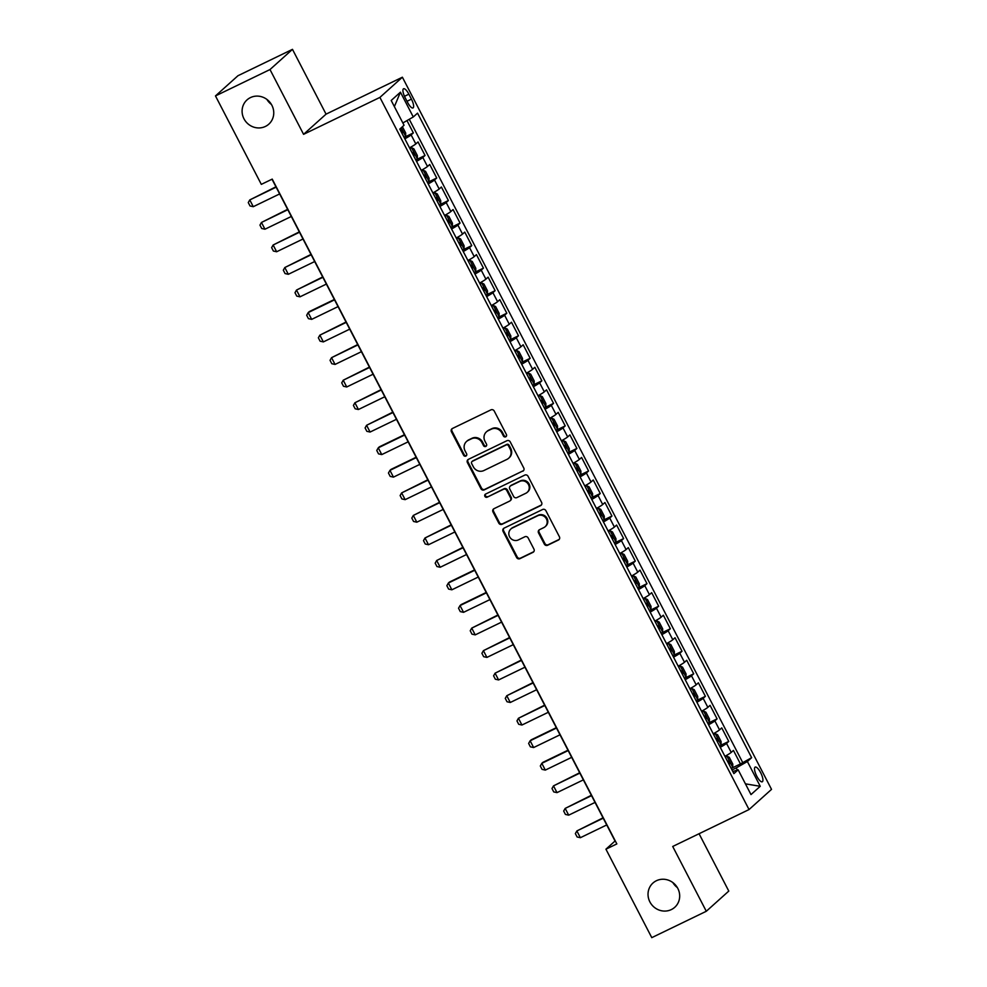 <?xml version="1.0" encoding="UTF-8"?>
<svg xmlns="http://www.w3.org/2000/svg" width="987" height="987" viewBox="0 0 987 987"><rect width="100%" height="100%" fill="white"/><g stroke="black" fill="none" stroke-linecap="round" stroke-linejoin="round"><path stroke-width="1.48" d="M505.714 436.809A1.752 1.653 -131.9 0 0 506.417 434.527L494.228 411.024A2.505 2.369 -131.9 0 0 490.946 409.852L452.416 428.494A2.505 2.369 -131.9 0 0 451.417 431.738L463.606 455.241A1.752 1.653 -131.9 0 0 466.271 455.821A1.752 1.653 -131.9 0 0 466.604 453.798L465.025 450.751A8.007 7.575 -131.9 0 1 468.208 440.362L471.416 438.808A8.007 7.575 -131.9 0 1 481.94 442.571L483.507 445.618A1.752 1.653 -131.9 0 0 486.184 446.186A1.752 1.653 -131.9 0 0 486.505 444.162L484.925 441.127A8.007 7.575 -131.9 0 1 488.109 430.727L491.329 429.172A8.007 7.575 -131.9 0 1 501.84 432.935L503.419 435.983A1.752 1.653 -131.9 0 0 505.714 436.809M506.331 436.266A1.752 1.653 -131.9 0 0 506.356 436.242A1.752 1.653 -131.9 0 1 504.024 435.44L503.419 435.983M466.518 455.525A1.752 1.653 -131.9 0 0 466.543 455.513A1.752 1.653 -131.9 0 1 464.211 454.699L463.606 455.241M466.53 441.485L467.135 440.942A8.007 7.575 -131.9 0 1 468.813 439.82L472.02 438.265A8.007 7.575 -131.9 0 1 482.544 442.028L484.123 445.063A1.752 1.653 -131.9 0 0 486.443 445.877M656.38 880.737A16.31 15.447 -131.9 0 0 652.962 883.032A16.31 15.447 -131.9 0 0 651.013 903.771A16.31 15.447 -131.9 0 0 671.333 909.582A16.31 15.447 -131.9 0 0 674.75 907.3A16.31 15.447 -131.9 0 0 676.687 886.548A16.31 15.447 -131.9 0 0 656.38 880.737M672.85 882.563A16.31 15.447 -131.9 0 0 677.353 887.572M250.439 97.602A16.31 15.447 -131.9 0 0 247.021 99.897A16.31 15.447 -131.9 0 0 245.084 120.636A16.31 15.447 -131.9 0 0 265.392 126.447A16.31 15.447 -131.9 0 0 268.809 124.165A16.31 15.447 -131.9 0 0 270.759 103.413A16.31 15.447 -131.9 0 0 250.439 97.602M266.909 99.428A16.31 15.447 -131.9 0 0 271.413 104.437M760.669 772.698A8.155 2.517 64.2 0 0 755.166 767.109A8.155 2.517 64.2 0 0 756.782 776.189A8.155 2.517 64.2 0 0 762.272 781.778A8.155 2.517 64.2 0 0 760.669 772.698M544.33 544.084A2.505 2.369 -131.9 0 0 547.612 545.268L558.42 540.037A2.505 2.369 -131.9 0 0 559.419 536.792L545.885 510.686A2.505 2.369 -131.9 0 0 542.603 509.502L504.073 528.144A2.505 2.369 -131.9 0 0 503.074 531.401L516.608 557.495A2.505 2.369 -131.9 0 0 519.89 558.679L532.955 552.362A2.505 2.369 -131.9 0 0 533.942 549.105L528.156 537.94A2.505 2.369 -131.9 0 0 524.862 536.768L518.397 539.901A6.687 6.341 -131.9 0 1 510.859 529.007A6.687 6.341 -131.9 0 1 512.253 528.057L537.619 515.794A6.687 6.341 -131.9 0 1 545.157 526.688A6.687 6.341 -131.9 0 1 543.763 527.626L539.531 529.674A2.505 2.369 -131.9 0 0 538.532 532.918L544.33 544.084L544.935 543.541A2.505 2.369 -131.9 0 0 548.217 544.713L559.037 539.494A2.505 2.369 -131.9 0 0 559.234 539.383M672.715 846.476L706.297 911.272L651.778 937.65L605.932 849.19L616.838 843.922L272.227 179.103L261.321 184.372L215.474 95.924L269.994 69.546L303.577 134.331L379.909 97.405L749.047 809.55L672.715 846.476M522.765 471.243A2.505 2.369 -131.9 0 0 523.764 467.986L510.23 441.892A2.505 2.369 -131.9 0 0 506.936 440.708L468.406 459.35A2.505 2.369 -131.9 0 0 467.419 462.607L480.94 488.701A2.505 2.369 -131.9 0 0 484.235 489.885L523.369 470.688A2.505 2.369 -131.9 0 0 523.566 470.589M528.057 476.289L541.592 502.383A2.505 2.369 -131.9 0 1 540.592 505.64L502.062 524.282A2.505 2.369 -131.9 0 1 498.78 523.098L492.982 511.932A2.505 2.369 -131.9 0 1 493.981 508.687L509.613 501.125A2.505 2.369 -131.9 0 0 510.6 497.88L506.763 490.465A2.505 2.369 -131.9 0 0 503.469 489.293L487.208 497.164A1.752 1.653 -131.9 0 1 485.234 494.302A1.752 1.653 -131.9 0 1 485.604 494.068L524.776 475.105A2.505 2.369 -131.9 0 1 528.057 476.289M731.577 768.231L740.447 763.938L733.427 750.416L731.219 752.415L726.543 743.396A10.191 0.864 152.6 0 1 720.251 747.307M719.893 745.703L728.764 741.41L721.756 727.888L719.535 729.874L714.859 720.868A10.191 0.864 152.6 0 1 708.567 724.766M708.21 723.163L717.08 718.869L710.072 705.347L707.852 707.346L703.176 698.327A10.191 0.864 152.6 0 1 696.884 702.226M696.526 700.622L705.397 696.328L698.389 682.819L696.168 684.805L691.492 675.787A10.191 0.864 152.6 0 1 685.212 679.698M684.855 678.094L693.713 673.8L686.705 660.278L684.484 662.265L679.821 653.258A10.191 0.864 152.6 0 1 673.529 657.157M673.171 655.553L682.029 651.26L675.022 637.738L672.801 639.736L668.137 630.718A10.191 0.864 152.6 0 1 661.845 634.629M661.487 633.012L670.358 628.731L663.338 615.209L661.13 617.196L656.454 608.177A10.191 0.864 152.6 0 1 650.162 612.088M649.804 610.484L658.674 606.191L651.667 592.669L649.446 594.655L644.77 585.649A10.191 0.864 152.6 0 1 638.478 589.547M638.12 587.944L646.991 583.65L639.983 570.128L637.762 572.127L633.086 563.108A10.191 0.864 152.6 0 1 626.794 567.019M626.437 565.403L635.307 561.122L628.3 547.6L626.079 549.586L621.403 540.568A10.191 0.864 152.6 0 1 615.123 544.479M614.753 542.875L623.624 538.581L616.616 525.059L614.395 527.046L609.732 518.039A10.191 0.864 152.6 0 1 603.439 521.938M603.082 520.334L611.94 516.041L604.932 502.519L602.712 504.517L598.048 495.499A10.191 0.864 152.6 0 1 591.756 499.41M591.398 497.793L600.256 493.512L593.249 479.99L591.04 481.977L586.364 472.958A10.191 0.864 152.6 0 1 580.072 476.869M579.714 475.265L588.585 470.972L581.577 457.45L579.357 459.436L574.681 450.43A10.191 0.864 152.6 0 1 568.389 454.328M568.031 452.725L576.901 448.431L569.894 434.909L567.673 436.908L562.997 427.889A10.191 0.864 152.6 0 1 556.705 431.8M556.347 430.184L565.218 425.903L558.21 412.381L555.989 414.367L551.314 405.361A10.191 0.864 152.6 0 1 545.021 409.26M544.664 407.656L553.534 403.362L546.527 389.84L544.306 391.839L539.63 382.82A10.191 0.864 152.6 0 1 533.35 386.719M532.992 385.115L541.851 380.822L534.843 367.3L532.622 369.298L527.959 360.28A10.191 0.864 152.6 0 1 521.667 364.191M521.309 362.574L530.167 358.293L523.159 344.771L520.951 346.758L516.275 337.751A10.191 0.864 152.6 0 1 509.983 341.65M509.625 340.046L518.496 335.753L511.476 322.231L509.267 324.229L504.591 315.211A10.191 0.864 152.6 0 1 498.299 319.109M497.941 317.506L506.812 313.212L499.804 299.69L497.584 301.689L492.908 292.67A10.191 0.864 152.6 0 1 486.616 296.581M486.258 294.977L495.129 290.684L488.121 277.162L485.9 279.148L481.224 270.142A10.191 0.864 152.6 0 1 474.932 274.041M474.574 272.437L483.445 268.143L476.437 254.621L474.216 256.62L469.541 247.601A10.191 0.864 152.6 0 1 463.261 251.5M462.891 249.896L471.761 245.615L464.754 232.093L462.533 234.079L457.869 225.061A10.191 0.864 152.6 0 1 451.577 228.972M451.219 227.368L460.078 223.074L453.07 209.552L450.849 211.539L446.186 202.532A10.191 0.864 152.6 0 1 439.894 206.431M439.536 204.827L448.394 200.534L441.386 187.012L439.178 189.01L434.502 179.992A10.191 0.864 152.6 0 1 428.21 183.903M427.852 182.287L436.723 178.005L429.715 164.484L427.494 166.47L422.818 157.451A10.191 0.864 152.6 0 1 416.526 161.362M416.169 159.758L425.039 155.465L418.032 141.943L415.811 143.929A10.191 0.864 152.6 0 1 409.519 147.84M405.102 97.565L407.668 102.525A7.896 2.443 64.2 0 0 412.998 107.941A7.896 2.443 64.2 0 0 411.443 99.144L408.865 94.184A7.896 2.443 64.2 0 0 403.547 88.768A7.896 2.443 64.2 0 0 405.102 97.565M379.909 97.405L402.388 77.208L771.526 789.366L749.047 809.55M740.447 763.938L751.638 757.683L417.538 113.147L413.282 116.972L402.856 122.956M751.638 757.683L747.381 761.508L760.237 786.294L750.996 794.584L738.153 769.798L733.896 773.623L399.797 129.087L404.053 125.263L391.197 100.477L400.438 92.173L413.282 116.972M404.485 137.218L413.356 132.924L411.135 134.923A10.191 0.864 152.6 0 1 404.843 138.822M425.039 155.465L422.818 157.451M436.723 178.005L434.502 179.992M448.394 200.534L446.186 202.532M460.078 223.074L457.869 225.061M471.761 245.615L469.541 247.601M483.445 268.143L481.224 270.142M495.129 290.684L492.908 292.67M506.812 313.212L504.591 315.211M518.496 335.753L516.275 337.751M530.167 358.293L527.959 360.28M541.851 380.822L539.63 382.82M553.534 403.362L551.314 405.361M565.218 425.903L562.997 427.889M576.901 448.431L574.681 450.43M588.585 470.972L586.364 472.958M600.256 493.512L598.048 495.499M611.94 516.041L609.732 518.039M623.624 538.581L621.403 540.568M635.307 561.122L633.086 563.108M646.991 583.65L644.77 585.649M658.674 606.191L656.454 608.177M670.358 628.731L668.137 630.718M682.029 651.26L679.821 653.258M693.713 673.8L691.492 675.787M705.397 696.328L703.176 698.327M717.08 718.869L714.859 720.868M728.764 741.41L726.543 743.396M742.483 762.112L409.26 119.279M413.356 132.924L406.965 120.599M737.351 770.057L736.228 767.911L731.996 769.959M303.577 134.331L326.055 114.147L292.473 49.35L269.994 69.546M292.473 49.35L237.953 75.728L215.474 95.924M706.297 911.272L728.788 891.076L699.067 833.731M326.055 114.147L402.388 77.208M272.005 179.202L615.049 841.01L605.932 849.19M421.202 170.381A10.191 0.864 -27.4 0 0 427.494 166.47M432.886 192.909A10.191 0.864 -27.4 0 0 439.178 189.01M444.569 215.45A10.191 0.864 -27.4 0 0 450.849 211.539M456.241 237.99A10.191 0.864 -27.4 0 0 462.533 234.079M467.924 260.519A10.191 0.864 -27.4 0 0 474.216 256.62M479.608 283.059A10.191 0.864 -27.4 0 0 485.9 279.148M491.292 305.588A10.191 0.864 -27.4 0 0 497.584 301.689M502.975 328.128A10.191 0.864 -27.4 0 0 509.267 324.229M514.659 350.669A10.191 0.864 -27.4 0 0 520.951 346.758M526.342 373.197A10.191 0.864 -27.4 0 0 532.622 369.298M538.014 395.738A10.191 0.864 -27.4 0 0 544.306 391.839M549.697 418.278A10.191 0.864 -27.4 0 0 555.989 414.367M561.381 440.807A10.191 0.864 -27.4 0 0 567.673 436.908M573.065 463.347A10.191 0.864 -27.4 0 0 579.357 459.436M584.748 485.888A10.191 0.864 -27.4 0 0 591.04 481.977M596.432 508.416A10.191 0.864 -27.4 0 0 602.712 504.517M608.103 530.957A10.191 0.864 -27.4 0 0 614.395 527.046M619.787 553.497A10.191 0.864 -27.4 0 0 626.079 549.586M631.47 576.026A10.191 0.864 -27.4 0 0 637.762 572.127M643.154 598.566A10.191 0.864 -27.4 0 0 649.446 594.655M654.837 621.107A10.191 0.864 -27.4 0 0 661.13 617.196M666.521 643.635A10.191 0.864 -27.4 0 0 672.801 639.736M678.205 666.176A10.191 0.864 -27.4 0 0 684.484 662.265M689.876 688.704A10.191 0.864 -27.4 0 0 696.168 684.805M701.56 711.245A10.191 0.864 -27.4 0 0 707.852 707.346M713.243 733.785A10.191 0.864 -27.4 0 0 719.535 729.874M738.153 769.798L732.81 771.526M724.927 756.313A10.191 0.864 -27.4 0 0 731.219 752.415M736.228 767.911L747.381 761.508M394.381 106.596L400.438 92.173M760.237 786.294L745.432 783.851M504.024 435.44L502.445 432.392A8.007 7.575 -131.9 0 0 491.933 428.629L491.329 429.172M486.431 431.85L487.047 431.307A8.007 7.575 -131.9 0 1 488.725 430.184L491.933 428.629M452.219 428.605A2.505 2.369 -131.9 0 0 452.034 431.196L464.211 454.699M468.22 459.461A2.505 2.369 -131.9 0 0 468.023 462.052L481.557 488.158A2.505 2.369 -131.9 0 0 484.839 489.33L523.369 470.688M508.49 445.766A1.752 1.653 -131.9 0 0 506.195 444.952L472.366 461.311A1.752 1.653 -131.9 0 0 471.675 463.582L473.341 466.789A8.007 7.575 -131.9 0 0 483.852 470.552L506.973 459.374A8.007 7.575 -131.9 0 0 510.156 448.974L508.49 445.766L509.095 445.223A1.752 1.653 -131.9 0 0 506.8 444.397L506.195 444.952M472.008 461.558L472.613 461.015A1.752 1.653 -131.9 0 1 472.983 460.769L506.8 444.397M508.65 458.252L509.255 457.697A8.007 7.575 -131.9 0 0 510.76 448.431L510.156 448.974M509.095 445.223L510.76 448.431M493.784 508.786A2.505 2.369 -131.9 0 0 493.599 511.389L499.385 522.555A2.505 2.369 -131.9 0 0 502.667 523.727L541.197 505.085A2.505 2.369 -131.9 0 0 541.394 504.986M510.131 500.767L510.735 500.224A2.505 2.369 -131.9 0 0 511.204 497.325L507.367 489.922A2.505 2.369 -131.9 0 0 504.086 488.738L487.208 497.164M485.567 494.08A1.752 1.653 -131.9 0 0 487.812 496.609M525.824 493.278A6.687 6.341 -131.9 0 0 528.02 483.827A6.687 6.341 -131.9 0 0 519.693 481.446L510.748 485.764A2.505 2.369 -131.9 0 0 509.761 489.009L513.598 496.424A2.505 2.369 -131.9 0 0 516.88 497.596L525.824 493.278M527.218 492.34L527.835 491.785A6.687 6.341 -131.9 0 0 520.297 480.891L519.693 481.446M510.23 486.122L510.834 485.567A2.505 2.369 -131.9 0 1 511.352 485.222L520.297 480.891M539.334 529.772A2.505 2.369 -131.9 0 0 539.149 532.375L544.935 543.541M545.157 526.688L545.774 526.133A6.687 6.341 -131.9 0 0 538.236 515.239L537.619 515.794M510.859 529.007L511.463 528.452A6.687 6.341 -131.9 0 1 512.87 527.514L538.236 515.239M503.876 528.255A2.505 2.369 -131.9 0 0 503.678 530.846L517.213 556.952A2.505 2.369 -131.9 0 0 520.507 558.124L533.56 551.807A2.505 2.369 -131.9 0 0 533.757 551.708M402.412 126.731L405.694 133.048L405.645 136.391L404.127 137.44M401.906 133.159L402.696 132.653L401.302 129.951L400.512 130.457M275.941 186.814L249.773 199.929L253.277 206.69L279.629 193.933M253.277 206.69L250.019 205.962L248.268 202.582L249.773 199.929L276.126 187.172M415.811 159.98L417.328 158.932L417.378 155.588L413.874 148.827L411.48 147.668L409.975 148.716M411.48 147.668L409.839 148.457M413.59 155.699L414.38 155.193L412.973 152.479L412.196 152.997M287.624 209.343L261.456 222.457L264.96 229.218L291.313 216.474M264.96 229.218L261.703 228.49L259.951 225.11L261.456 222.457L287.809 209.713M427.494 182.521L429.012 181.472L429.049 178.116L425.545 171.356L423.164 170.196L421.659 171.244M423.164 170.196L421.523 170.998M425.274 178.228L426.063 177.722L424.657 175.02L423.867 175.526M299.308 231.883L273.14 244.998L276.644 251.759L302.997 239.002M276.644 251.759L273.387 251.031L271.635 247.651L273.14 244.998L299.493 232.241M439.178 205.049L440.683 204.001L440.733 200.657L437.229 193.896L434.848 192.736L433.33 193.785M434.848 192.736L433.207 193.526M436.957 200.768L437.747 200.262L436.34 197.56L435.551 198.066M310.991 254.424L284.811 267.539L288.327 274.3L314.68 261.543M288.327 274.3L285.07 273.572L283.318 270.191L284.811 267.539L311.176 254.782M450.862 227.59L452.367 226.541L452.416 223.198L448.912 216.437L446.531 215.277L445.014 216.326M446.531 215.277L444.89 216.067M448.641 223.309L449.43 222.803L448.024 220.089L447.234 220.607M322.675 276.952L296.495 290.067L299.999 296.828L326.364 284.083M299.999 296.828L296.754 296.1L294.99 292.72L296.495 290.067L322.86 277.322M462.545 250.118L464.05 249.082L464.1 245.726L460.596 238.965L458.215 237.805L456.697 238.854M458.215 237.805L456.562 238.607M460.324 245.837L461.102 245.331L459.708 242.629L458.918 243.135M334.346 299.493L309.276 311.621L308.178 312.608L311.682 319.369L338.047 306.612M311.682 319.369L308.425 318.641L306.673 315.26L308.178 312.608L334.544 299.851M474.216 272.659L475.734 271.61L475.783 268.267L472.279 261.506L469.898 260.346L468.381 261.395M469.898 260.346L468.245 261.136M471.996 268.378L472.785 267.872L471.391 265.17L470.602 265.676M346.03 322.033L319.862 335.148L323.366 341.909L349.719 329.152M323.366 341.909L320.109 341.181L318.357 337.801L319.862 335.148L346.215 322.391M485.9 295.199L487.418 294.151L487.467 290.807L483.963 284.046L481.57 282.887L480.064 283.923M481.57 282.887L479.929 283.676M483.679 290.918L484.469 290.4L483.075 287.698L482.285 288.216M357.713 344.562L331.546 357.676L335.049 364.437L361.402 351.693M335.049 364.437L331.792 363.709L330.04 360.329L331.546 357.676L357.899 344.932M497.584 317.728L499.101 316.679L499.151 313.335L495.634 306.575L493.253 305.415L491.748 306.464M493.253 305.415L491.612 306.217M495.363 313.447L496.153 312.941L494.746 310.239L493.969 310.745M369.397 367.102L343.229 380.217L346.733 386.978L373.086 374.221M346.733 386.978L343.476 386.25L341.724 382.87L343.229 380.217L369.582 367.46M509.267 340.268L510.772 339.22L510.822 335.876L507.318 329.115L504.937 327.955L503.419 329.004M504.937 327.955L503.296 328.745M507.047 335.987L507.836 335.481L506.43 332.779L505.64 333.285M381.081 389.643L354.913 402.758L358.417 409.519L384.77 396.762M358.417 409.519L355.16 408.791L353.408 405.41L354.913 402.758L381.266 390.001M520.951 362.809L522.456 361.76L522.505 358.417L519.002 351.656L516.62 350.484L515.103 351.532M516.62 350.484L514.98 351.286M518.73 358.528L519.52 358.01L518.113 355.308L517.324 355.813M392.764 412.171L366.584 425.286L370.088 432.047L396.453 419.302M370.088 432.047L366.843 431.319L365.091 427.939L366.584 425.286L392.949 412.541M532.635 385.337L534.14 384.288L534.189 380.945L530.685 374.184L528.304 373.024L526.787 374.073M528.304 373.024L526.663 373.826M530.414 381.056L531.203 380.55L529.797 377.848L529.007 378.354M404.436 434.712L379.366 446.84L378.268 447.827L381.772 454.588L408.137 441.831M381.772 454.588L378.514 453.86L376.763 450.479L378.268 447.827L404.633 435.07M544.306 407.878L545.823 406.829L545.873 403.486L542.369 396.725L539.988 395.565L538.47 396.614M539.988 395.565L538.334 396.355M542.097 403.597L542.875 403.091L541.481 400.389L540.691 400.895M416.119 457.252L391.049 469.38L389.951 470.367L393.455 477.128L419.82 464.371M393.455 477.128L390.198 476.4L388.446 473.02L389.951 470.367L416.304 457.61M555.989 430.418L557.507 429.37L557.556 426.026L554.052 419.265L551.659 418.093L550.154 419.142M551.659 418.093L550.018 418.895M553.769 426.137L554.558 425.619L553.164 422.917L552.375 423.423M427.803 479.781L401.635 492.895L405.139 499.656L431.492 486.912M405.139 499.656L401.882 498.928L400.13 495.548L401.635 492.895L427.988 480.151M567.673 452.947L569.191 451.898L569.24 448.554L565.736 441.794L563.343 440.634L561.837 441.682M563.343 440.634L561.702 441.436M565.452 448.666L566.242 448.16L564.835 445.458L564.058 445.964M439.486 502.321L413.319 515.436L416.822 522.197L443.175 509.44M416.822 522.197L413.565 521.469L411.813 518.089L413.319 515.436L439.671 502.679M579.357 475.487L580.874 474.439L580.911 471.095L577.407 464.334L575.026 463.174L573.521 464.223M575.026 463.174L573.385 463.964M577.136 471.206L577.926 470.7L576.519 467.986L575.729 468.504M451.17 524.862L425.002 537.977L428.506 544.738L454.859 531.981M428.506 544.738L425.249 544.01L423.497 540.629L425.002 537.977L451.355 525.22M591.04 498.028L592.545 496.979L592.595 493.636L589.091 486.875L586.71 485.703L585.192 486.751M586.71 485.703L585.069 486.505M588.82 493.747L589.609 493.229L588.203 490.527L587.413 491.032M462.854 547.39L436.673 560.505L440.19 567.266L466.543 554.521M440.19 567.266L436.933 566.538L435.181 563.158L436.673 560.505L463.039 547.76M602.724 520.556L604.229 519.507L604.278 516.164L600.775 509.403L598.393 508.243L596.876 509.292M598.393 508.243L596.753 509.033M600.503 516.275L601.293 515.769L599.886 513.067L599.097 513.573M474.525 569.931L449.455 582.059L448.357 583.046L451.861 589.807L478.226 577.05M451.861 589.807L448.604 589.079L446.852 585.698L448.357 583.046L474.722 570.289M614.395 543.097L615.913 542.048L615.962 538.705L612.458 531.944L610.077 530.784L608.56 531.833M610.077 530.784L608.424 531.574M612.187 538.816L612.964 538.31L611.57 535.596L610.78 536.114M486.209 592.459L461.139 604.599L460.041 605.574L463.545 612.335L489.91 599.59M463.545 612.335L460.287 611.607L458.536 608.226L460.041 605.574L486.406 592.829M626.079 565.637L627.596 564.589L627.646 561.233L624.142 554.472L621.761 553.312L620.243 554.361M621.761 553.312L620.107 554.114M623.858 561.356L624.648 560.838L623.253 558.136L622.464 558.642M497.892 615L471.724 628.114L475.228 634.875L501.581 622.118M475.228 634.875L471.971 634.147L470.219 630.767L471.724 628.114L498.077 615.357M637.762 588.166L639.28 587.117L639.329 583.773L635.825 577.013L633.432 575.853L631.927 576.901M633.432 575.853L631.791 576.642M635.542 583.885L636.331 583.379L634.937 580.677L634.147 581.183M509.576 637.54L483.408 650.655L486.912 657.416L513.265 644.659M486.912 657.416L483.655 656.688L481.903 653.308L483.408 650.655L509.761 637.898M649.446 610.706L650.964 609.658L651.013 606.314L647.497 599.553L645.116 598.393L643.61 599.442M645.116 598.393L643.475 599.183M647.225 606.425L648.015 605.919L646.608 603.205L645.831 603.723M521.259 660.069L495.092 673.183L498.595 679.944L524.948 667.2M498.595 679.944L495.338 679.216L493.586 675.836L495.092 673.183L521.444 660.439M661.13 633.247L662.635 632.198L662.684 628.842L659.18 622.081L656.799 620.922L655.282 621.97M656.799 620.922L655.158 621.724M658.909 628.953L659.698 628.448L658.292 625.746L657.502 626.251M532.943 682.609L506.775 695.724L510.279 702.485L536.632 689.728M510.279 702.485L507.022 701.757L505.27 698.377L506.775 695.724L533.128 682.967M672.813 655.775L674.318 654.726L674.368 651.383L670.864 644.622L668.483 643.462L666.965 644.511M668.483 643.462L666.842 644.252M670.592 651.494L671.382 650.988L669.976 648.286L669.186 648.792M544.627 705.15L518.446 718.265L521.95 725.026L548.316 712.269M521.95 725.026L518.706 724.298L516.954 720.917L518.446 718.265L544.812 705.508M684.497 678.316L686.002 677.267L686.051 673.924L682.548 667.163L680.166 666.003L678.649 667.039M680.166 666.003L678.525 666.793M682.276 674.035L683.066 673.529L681.659 670.815L680.87 671.333M556.298 727.678L531.228 739.818L530.13 740.793L533.634 747.554L559.999 734.809M533.634 747.554L530.377 746.826L528.625 743.445L530.13 740.793L556.495 728.048M696.168 700.844L697.686 699.808L697.735 696.452L694.231 689.691L691.85 688.531L690.332 689.58M691.85 688.531L690.197 689.333M693.96 696.563L694.737 696.057L693.343 693.355L692.553 693.861M567.981 750.219L542.912 762.346L541.814 763.333L545.317 770.094L571.683 757.337M545.317 770.094L542.06 769.366L540.308 765.986L541.814 763.333L568.167 750.576M707.852 723.385L709.369 722.336L709.419 718.992L705.915 712.232L703.521 711.072L702.016 712.12M703.521 711.072L701.88 711.861M705.631 719.104L706.421 718.598L705.026 715.896L704.237 716.402M579.665 772.759L553.497 785.874L557.001 792.635L583.354 779.878M557.001 792.635L553.744 791.907L551.992 788.527L553.497 785.874L579.85 773.117M719.535 745.925L721.053 744.877L721.102 741.533L717.598 734.772L715.205 733.6L713.7 734.649M715.205 733.6L713.564 734.402M717.315 741.644L718.104 741.126L716.698 738.424L715.92 738.93M591.349 795.288L565.181 808.402L568.685 815.163L595.038 802.419M568.685 815.163L565.428 814.435L563.676 811.055L565.181 808.402L591.534 795.658M731.219 768.454L732.736 767.405L732.773 764.061L729.27 757.3L726.888 756.141L725.383 757.189M726.888 756.141L725.248 756.943M728.998 764.172L729.788 763.667L728.381 760.965L727.592 761.471M603.032 817.828L576.864 830.943L580.368 837.704L606.721 824.947M580.368 837.704L577.111 836.976L575.359 833.596L576.864 830.943L603.217 818.186M415.811 143.929L411.135 134.923M404.485 96.307L408.865 94.184M407.026 101.279L411.443 99.144M488.725 430.184L488.109 430.727M484.123 445.063L483.507 445.618M452.034 431.196L451.417 431.738M481.557 488.158L480.94 488.701M472.983 460.769L472.366 461.311M493.599 511.389L492.982 511.932M504.086 488.738L503.469 489.293M539.149 532.375L538.532 532.918M512.87 527.514L512.253 528.057M520.507 558.124L519.89 558.679M559.037 539.494L558.42 540.037M405.645 136.305L401.228 127.792M401.857 133.06L402.696 132.653M417.328 158.845L411.542 147.692M413.541 155.601L414.38 155.193M429.012 181.386L423.226 170.233M425.224 178.129L426.063 177.722M440.695 203.914L434.909 192.761M436.908 200.669L437.747 200.262M452.367 226.455L446.593 215.302M448.579 223.21L449.43 222.803M464.05 248.995L458.276 237.842M460.263 245.738L461.102 245.331M475.734 271.524L469.948 260.371M471.946 268.279L472.785 267.872M487.418 294.064L481.631 282.911M483.63 290.807L484.469 290.4M499.101 316.605L493.315 305.439M495.314 313.348L496.153 312.941M510.785 339.133L504.999 327.98M506.997 335.888L507.836 335.481M522.468 361.674L516.682 350.521M518.681 358.417L519.52 358.01M534.14 384.214L528.366 373.049M530.352 380.957L531.203 380.55M545.823 406.743L540.049 395.59M542.036 403.498L542.875 403.091M557.507 429.283L551.721 418.13M553.719 426.026L554.558 425.619M569.191 451.824L563.404 440.658M565.403 448.567L566.242 448.16M580.874 474.352L575.088 463.199M577.087 471.107L577.926 470.7M592.558 496.893L586.771 485.74M588.77 493.636L589.609 493.229M604.229 519.433L598.455 508.268M600.441 516.176L601.293 515.769M615.913 541.962L610.139 530.809M612.125 538.717L612.964 538.31M627.596 564.502L621.81 553.349M623.809 561.245L624.648 560.838M639.28 587.031L633.494 575.877M635.492 583.786L636.331 583.379M650.964 609.571L645.177 598.418M647.176 606.326L648.015 605.919M662.647 632.112L656.861 620.959M658.86 628.855L659.698 628.448M674.318 654.64L668.544 643.487M670.543 651.395L671.382 650.988M686.002 677.181L680.228 666.028M682.214 673.924L683.066 673.529M697.686 699.721L691.899 688.568M693.898 696.464L694.737 696.057M709.369 722.25L703.583 711.096M705.582 719.005L706.421 718.598M721.053 744.79L715.267 733.637M717.265 741.533L718.104 741.126M732.736 767.331L726.95 756.165M728.949 764.074L729.788 763.667"/></g></svg>
